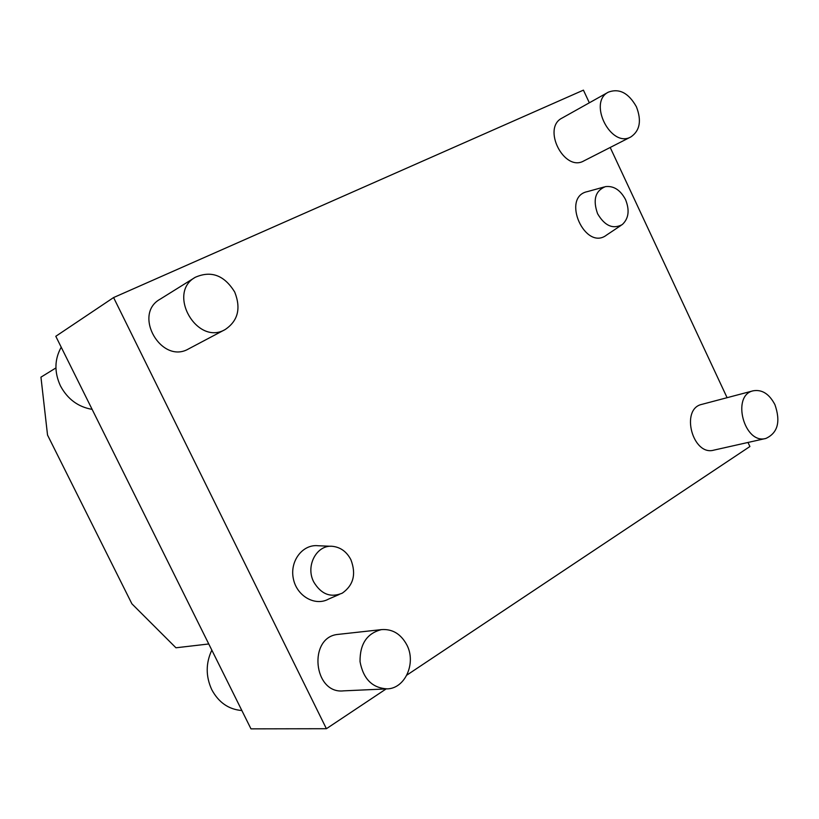 <?xml version="1.0" encoding="UTF-8"?>
<svg xmlns="http://www.w3.org/2000/svg" width="819" height="819" viewBox="0 0 819 819"><rect width="100%" height="100%" fill="white"/><g stroke="black" fill="none" stroke-linecap="round" stroke-linejoin="round"><path stroke-width="1.23" d="M211.824 650.122C205.692 663.216 205.682 676.402 211.783 689.711C218.683 702.507 228.706 709.449 241.861 710.534M61.22 347.205C54.443 359.367 54.187 372.266 60.452 385.903C67.578 399.129 78.133 406.951 92.127 409.367M55.917 367.936L40.95 377.16L47.533 435.053L131.9 603.818L175.952 647.788L208.763 643.969M326.402 728.715L113.585 297.553L55.794 336.292L250.972 728.859L326.402 728.715L386.118 688.933M406.848 675.112L749.897 446.529L747.993 442.455M113.585 297.553L583.425 90.141L589.342 102.805M727.088 397.686L610.196 147.471M331.019 546.293L318.059 545.741C302.702 544.031 289.67 560.995 293.304 578.48C296.56 596.048 315.1 606.674 328.654 599.037L339.209 594.481M604.217 186.967L587.438 191.605C560.687 196.867 585.216 251.904 606.715 234.961L621.171 225.317M195.014 277.457L160.114 299.191C132.34 314.445 161.548 364.936 188.667 348.853L225.174 329.535C237.981 320.915 241.165 308.425 234.725 292.076C224.365 275.256 211.22 270.321 195.311 277.272C166.533 293.038 197.113 346.212 225.174 329.535M339.097 634.285L338.114 634.387C307.801 636.844 313.278 694.512 343.673 690.847L386.302 688.922M701.965 404.33L701.729 404.391C680.098 409.009 692.679 456.408 713.912 450.122L765.622 438.493M608.394 92.137L562.08 118.059C541.666 127.999 564.23 172.359 583.804 160.933L630.917 136.896C639.915 130.692 641.758 120.659 636.414 106.798C628.644 92.987 619.307 88.104 608.394 92.137C587.592 102.242 610.984 148.567 630.917 136.896M350.901 559.725C346.785 551.863 340.806 547.409 332.964 546.375C316.994 544.082 305.098 565.775 313.769 582.012C321.14 594.266 330.651 597.983 342.301 593.151C353.491 585.216 356.357 574.078 350.901 559.725M625.552 199.621C620.392 189.957 613.666 185.626 605.374 186.64C595.28 190.807 592.69 199.836 597.594 213.728C604.719 225.86 612.929 229.494 622.225 224.611C628.695 218.632 629.811 210.309 625.552 199.621M774.928 404.668C769.266 393.888 761.998 389.26 753.111 390.817C731.091 395.485 744.307 444.86 765.908 438.431C777.794 432.913 780.804 421.662 774.928 404.668M406.879 644.993C400.901 633.926 392.414 628.797 381.429 629.616C366.963 633.302 359.828 643.99 360.043 661.701C363.349 679.135 372.502 688.185 387.5 688.871C405.364 688.257 416.339 662.868 406.879 644.993M701.729 404.391L753.111 390.817M338.114 634.387L381.429 629.616"/></g></svg>
